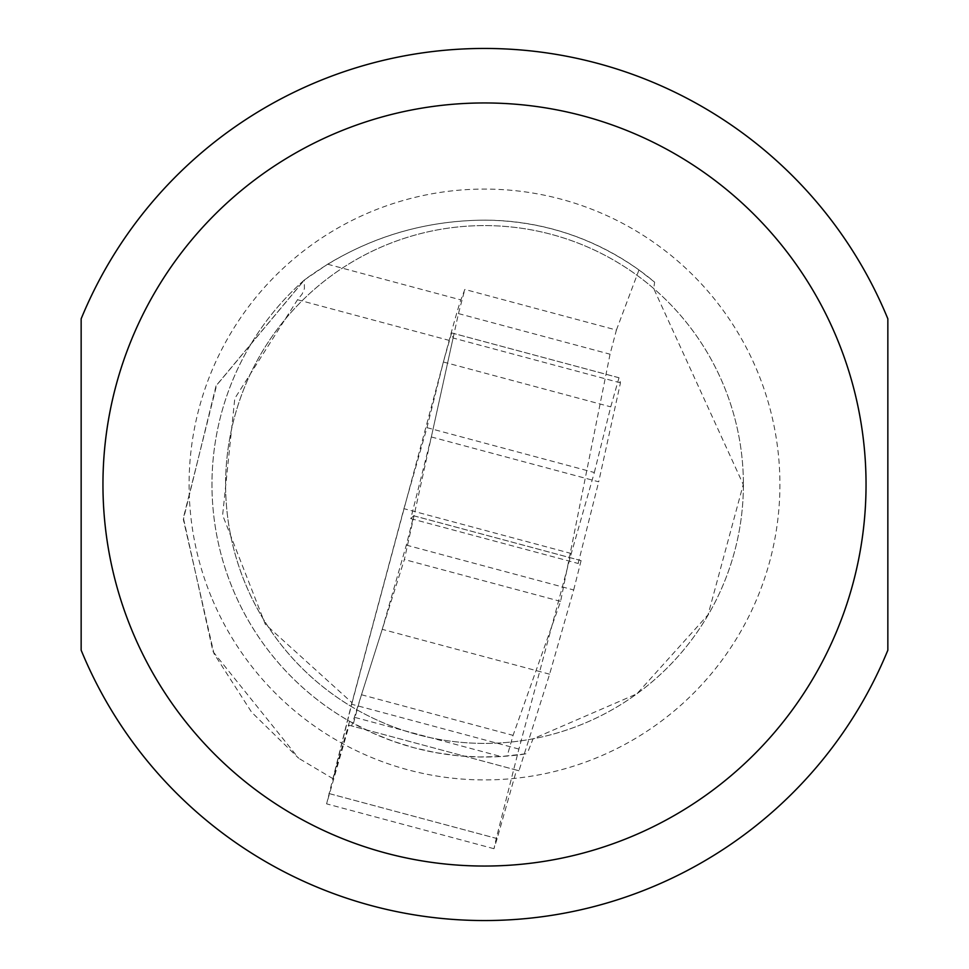 <?xml version="1.0" encoding="UTF-8"?>
<svg xmlns="http://www.w3.org/2000/svg" width="969" height="969" viewBox="0 0 969 969"><rect width="100%" height="100%" fill="white"/><g stroke="black" fill="none" stroke-linecap="round" stroke-linejoin="round"><path stroke-width="0.73" stroke-dasharray="4.84 3.63" d="M654.632 282.161L638.959 269.963C592.677 237.248 541.187 220.641 484.5 220.145C428.189 220.496 375.899 235.188 327.643 264.222L304.314 280.005L216.656 385.068L183.371 517.967L213.01 651.604L298.67 758.267L251.601 712.191L214.004 653.675L183.359 519.493L216.002 386.001L304.581 279.799A272.531 272.531 0 0 0 349.591 721.299L373.017 733.182L393.317 741.321L414.199 747.814L435.541 752.598L457.198 755.663L479.025 756.971L500.888 756.535L527.172 753.664A272.531 272.531 0 0 1 304.581 279.799C358.191 240.566 418.16 220.678 484.5 220.145A264.355 264.355 0 0 1 654.632 282.161L653.7 288.532L743.247 484.5L708.06 614.77L636.863 693.852L533.047 738.814L527.172 753.664M349.591 721.299L333.082 778.749L352.074 702.779L265.312 624.266L222.628 515.133L234.801 398.441L297.519 299.748L302.11 294.104L304.411 288.689L304.314 280.005M352.074 702.779L449.168 340.385A43.605 1.139 105 0 1 460.893 299.918L464.829 289.428L616.417 330.054L610.046 354.206L560.615 601.386L513.073 735.362L507.162 756.086M616.417 330.054L638.959 269.963M533.047 738.814A258.905 258.905 0 0 1 234.413 417.494A258.905 258.905 0 0 1 653.7 288.532M81.154 318.813A436.05 436.05 0 0 1 887.846 318.813L887.846 650.187A436.05 436.05 0 0 1 81.154 650.187L81.154 318.813M743.405 484.5A258.905 258.905 0 0 1 355.054 708.714A258.905 258.905 0 0 1 355.042 260.286A258.905 258.905 0 0 1 743.405 484.5A258.905 258.905 0 0 1 355.054 708.714A258.905 258.905 0 0 1 355.042 260.286A258.905 258.905 0 0 1 743.405 484.5M353.431 723.443L355.042 717.46A27.253 0.715 105 0 1 361.485 694.749L404.376 559.525L458.47 313.593L464.829 289.428M560.615 601.386L404.376 559.525M406.314 545.111L573.684 589.951L549.605 674.182L518.972 770.767L351.602 725.914L382.234 629.329L406.314 545.111L413.727 515.774L410.771 518.621L431.326 436.958L453.092 337.999L451.627 332.9L443.378 362.006L426.954 427.656L403.928 508.664L351.541 704.209L326.601 803.858L349.143 725.26L351.602 725.914M426.954 427.656L594.324 472.509L571.298 553.505L518.899 749.061L496.273 838.355L493.972 848.711L497.158 838.597L516.513 770.101L518.972 770.767M594.324 472.509L610.749 406.847L618.997 377.74L620.463 382.852L598.697 481.811L431.326 436.958M573.684 589.951L581.097 560.615L578.13 563.473L598.697 481.811M518.899 749.061L351.541 704.209M571.298 553.505L403.928 508.664M549.605 674.182L382.234 629.329M620.463 382.852L453.092 337.999M349.143 725.26L516.513 770.101M410.771 518.621L578.13 563.473M211.242 596.747A295.412 295.412 0 0 1 427.293 194.672A295.412 295.412 0 0 1 779.912 484.5A295.412 295.412 0 0 1 211.242 596.747M327.643 264.222L460.893 299.918M297.519 299.748L449.168 340.385M355.042 717.46L500.888 756.535M361.485 694.749L513.073 735.362M458.47 313.593L610.046 354.206M328.903 793.514L496.273 838.355M329.787 793.756L497.158 838.597M451.651 332.924L619.009 377.765M443.378 362.006L610.749 406.847M413.702 515.787L581.061 560.627M333.082 778.749L298.161 757.964M493.972 848.711L326.601 803.858M618.997 377.74L451.627 332.9M581.097 560.615L413.727 515.774"/><path stroke-width="1.45" d="M887.846 318.813L887.846 650.187A436.05 436.05 0 0 1 81.154 650.187L81.154 318.813A436.05 436.05 0 0 1 887.846 318.813A436.05 436.05 0 0 0 81.154 318.813M887.846 650.187A436.05 436.05 0 0 1 81.154 650.187M866.044 484.5A381.544 381.544 0 0 1 293.728 814.929A381.544 381.544 0 0 1 293.728 154.071A381.544 381.544 0 0 1 866.044 484.5"/></g></svg>
